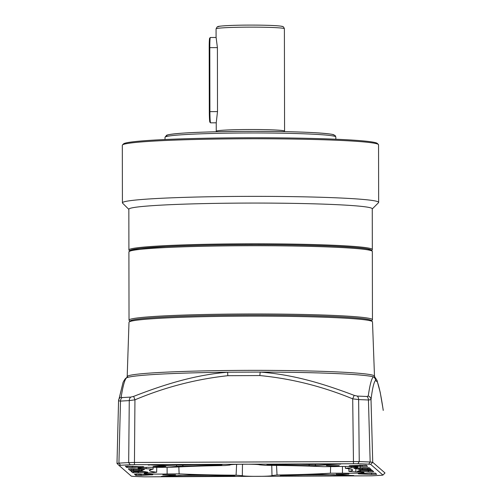 <?xml version="1.0" encoding="UTF-8"?>
<svg xmlns="http://www.w3.org/2000/svg" width="502" height="502" viewBox="0 0 502 502"><rect width="100%" height="100%" fill="white"/><g stroke="black" fill="none" stroke-linecap="round" stroke-linejoin="round"><path stroke-width="0.75" d="M129.955 321.198L129.177 320.42A121.71 5.949 -0.1 0 1 129.027 320.132A121.71 5.949 -0.1 0 1 243.934 313.995A121.71 5.949 -0.1 0 1 372.453 319.705A121.71 5.949 -0.1 0 1 372.308 320L371.53 320.772M130.219 321.456A120.643 5.892 -0.1 0 1 243.997 315.112A120.643 5.892 -0.1 0 1 371.279 320.527M130.162 251.144C128.06 249.638 138.232 248.201 160.678 246.833C185.257 245.553 212.986 244.85 243.878 244.731C274.719 244.574 303.766 245.02 331.025 246.074C356.376 247.229 369.723 248.559 371.078 250.065M371.731 250.285L372.183 249.833A121.71 5.949 179.9 0 0 372.333 249.538A121.71 5.949 179.9 0 0 372.139 249.205A121.71 5.949 179.9 0 0 243.815 243.828A121.71 5.949 179.9 0 0 128.907 249.965A121.71 5.949 179.9 0 0 129.052 250.253L129.51 250.711M372.333 249.538L372.258 208.807A121.71 5.949 179.9 0 0 243.746 203.09A121.71 5.949 179.9 0 0 128.838 209.227L128.907 249.965M372.258 208.951L378.502 202.701A128.117 6.256 179.9 0 0 378.652 202.394A128.117 6.256 179.9 0 0 243.376 196.382A128.117 6.256 179.9 0 0 122.419 202.839A128.117 6.256 179.9 0 0 122.576 203.147L128.838 209.372M378.652 202.394L378.552 144.808A128.117 6.256 179.9 0 0 378.401 144.507A128.117 6.256 179.9 0 0 243.275 138.797A128.117 6.256 179.9 0 0 122.469 144.952A128.117 6.256 179.9 0 0 122.319 145.26L122.419 202.839M378.401 144.507L377.328 143.44A127.05 6.206 179.9 0 0 243.332 137.786A127.05 6.206 179.9 0 0 123.536 143.886L122.469 144.952M370.733 249.739A120.856 5.905 179.9 0 0 250.605 244.7A120.856 5.905 179.9 0 0 130.507 250.159M216.067 28.859L216.086 37.236L217.404 47.596L217.51 111.576L216.23 122.852L216.249 131.229A34.167 1.669 -0.1 0 1 248.503 129.51A34.167 1.669 -0.1 0 1 284.521 131.016A34.167 1.669 -0.1 0 1 284.578 131.11L284.396 28.739A34.167 1.669 179.9 0 0 284.345 28.645A34.167 1.669 179.9 0 0 248.321 27.139A34.167 1.669 179.9 0 0 216.067 28.859L217.14 26.945C218.201 26.675 215.383 26.073 233.7 25.351C248.195 24.88 269.204 25.094 277.801 25.815C284.797 26.468 282.413 26.7 283.617 27.045L284.396 28.739M282.206 26.524A32.028 1.562 179.9 0 0 248.44 25.106C238.387 25.106 217.667 25.64 218.251 26.813M217.51 111.601L209.911 111.632L209.805 47.652L217.404 47.621M216.105 37.468L210.351 37.499A10.674 0.596 89.7 0 0 210.319 37.512L209.685 38.158A10.034 0.558 89.7 0 0 209.196 47.69L209.309 111.67L209.911 111.632A10.674 0.596 89.7 0 0 210.526 122.814A10.674 0.596 89.7 0 0 210.558 122.833L216.23 122.808M210.319 37.512A10.674 0.596 89.7 0 0 209.805 47.652L209.196 47.69M209.309 111.67A10.034 0.558 89.7 0 0 209.886 122.181L210.526 122.814M383.214 410.441L383.208 410.234A4.273 3.89 -8.7 0 0 383.17 409.72L383.208 410.234C381.175 396.229 379.217 386.81 377.347 381.972A4.273 4.229 -24.9 0 0 376.958 380.303L375.007 377.353L373.381 376.82A4.273 4.261 62.6 0 1 375.552 380.409C373.89 382.085 372.371 388.485 371.016 399.617L368.443 399.994L370.162 462.016L372.729 462.286L384.996 472.966L382.926 475.087L381.47 475.275A168.691 8.239 179.9 0 1 371.831 475.814L144.068 476.837A168.691 8.239 179.9 0 1 133.294 476.385L131.348 476.178L119.087 465.498L120.536 465.279A168.691 8.239 179.9 0 1 130.175 464.739L128.681 462.593L134.316 462.455L359.25 461.558A170.768 8.339 -0.1 0 1 370.162 462.016L368.713 464.168A168.691 8.239 179.9 0 0 357.939 463.716L130.175 464.739M230.023 464.908L230.023 464.99A14.859 0.728 -0.1 0 1 229.998 464.952A14.859 0.728 -0.1 0 1 244.449 464.199A14.859 0.728 -0.1 0 1 259.691 464.858L265.514 465.341C287.966 465.467 307.237 465.912 323.338 466.665L334.872 466.584A14.859 0.728 -0.1 0 1 349.712 466.515A14.859 0.728 -0.1 0 1 357.851 467.111A14.859 0.728 -0.1 0 1 357.876 467.149A14.859 0.728 -0.1 0 1 351.149 467.77L345.345 468.278A101.429 4.957 -0.1 0 1 348.834 468.78A101.429 4.957 -0.1 0 1 352.272 469.809A101.429 4.957 -0.1 0 1 352.429 470.085A101.429 4.957 -0.1 0 1 348.915 471.384L348.871 468.786M345.307 466.452L345.363 468.272C349.467 468.768 351.833 469.282 352.467 469.822C353.075 470.361 351.915 470.895 348.984 471.422L348.915 471.384M374.486 376.167L372.497 321.87A121.748 5.949 179.9 0 0 372.346 321.587A121.748 5.949 179.9 0 0 372.302 321.544A121.748 5.949 179.9 0 0 250.316 316.141A121.748 5.949 179.9 0 0 129.139 322.014A121.748 5.949 179.9 0 0 128.995 322.29L127.188 376.695L126.573 377.868A2.133 2.127 57 0 0 127.539 376.155A123.649 6.043 -0.1 0 1 252.029 370.357A123.649 6.043 -0.1 0 1 374.297 375.841A123.649 6.043 -0.1 0 1 374.486 376.167L375.013 377.36M127.376 377.109L127.539 376.155M372.346 321.587L371.242 320.489A120.643 5.892 179.9 0 0 371.198 320.445A120.643 5.892 179.9 0 0 250.316 315.093A120.643 5.892 179.9 0 0 130.244 320.91L129.139 322.014M348.934 474.089L342.879 474.428L336.139 474.114L348.934 474.089M175.568 474.861L169.513 475.206L162.78 474.917L175.568 474.861M165.861 466.408L159.805 466.753L153.072 466.471L159.448 466.126L165.861 466.408M339.226 465.636L333.171 465.975L326.432 465.661L339.226 465.636M355.792 468.134L355.855 471.867A14.859 0.728 -0.1 0 1 364 472.464A14.859 0.728 -0.1 0 1 364.025 472.501A14.859 0.728 -0.1 0 1 342.458 473.185L330.856 473.21C316.643 474.101 298.577 474.71 276.652 475.036L271.99 475.563A14.859 0.728 -0.1 0 1 272.009 475.601A14.859 0.728 -0.1 0 1 257.576 476.354A14.859 0.728 -0.1 0 1 242.315 475.695L236.078 475.187A101.429 4.957 -0.1 0 1 179.12 473.882L178.844 466.91M230.041 465.028L225.354 465.517C203.429 465.843 185.363 466.458 171.157 467.343L159.548 467.368A14.859 0.728 -0.1 0 0 137.987 468.052A14.859 0.728 -0.1 0 0 146.151 468.686L153.091 469.138L153.116 467.299M375.546 473.21L368.575 473.16M142.411 474.233L139.11 474.459L136.644 474.076M369.918 468.31L360.191 468.36L360.329 465.21M131.279 468.717L131.248 469.383L130.125 470.449L128.33 468.887L134.153 468.774A23.701 1.161 179.9 0 0 141.752 469.069L144.507 469.351A108.903 5.321 179.9 0 0 142.11 470.405L139.035 470.569L138.972 469.452L131.248 469.383L130.495 468.724M138.947 468.987L138.972 469.452L140.987 469.345A110.026 5.378 179.9 0 1 141.206 469.056M236.63 464.337L236.078 475.187M156.749 467.318L156.662 472.244A101.429 4.957 -0.1 0 1 149.577 470.437A101.429 4.957 -0.1 0 1 153.091 469.138M330.63 466.678L330.423 473.204A101.429 4.957 -0.1 0 1 277.035 475.005L276.52 465.429M208.55 475.25L178.467 475.388M143.741 471.384A24.824 1.211 179.9 0 0 137.83 471.717L137.855 470.995M138.79 472.809L132.766 472.746L130.972 471.183L142.926 471.121A108.903 5.321 179.9 0 0 147.707 472.144L145.636 472.445A23.701 1.161 179.9 0 0 138.79 472.809L137.83 471.717L133.883 471.673L133.13 471.02M372.553 470.606L368.738 470.681L368.7 469.96M367.853 471.786A23.701 1.161 179.9 0 0 360.254 471.485L357.506 471.202A108.903 5.321 179.9 0 0 359.758 470.361A108.903 5.321 179.9 0 0 359.896 470.148L371.875 470.098L373.676 471.667L367.853 471.786L368.738 470.681A24.824 1.211 179.9 0 0 360.775 470.374L360.794 470.041M360.254 471.485L360.775 470.374L359.777 470.343M354.487 468.222L356.376 468.109A23.701 1.161 179.9 0 0 363.216 467.745L369.246 467.808L371.041 469.37L359.081 469.439L360.191 468.36A110.026 5.378 179.9 0 0 359.018 468.002M366.404 465.254L362.595 465.329A24.824 1.211 179.9 0 0 359.52 465.178M133.262 466.251A24.824 1.211 179.9 0 0 131.681 466.364L127.502 466.12M334.47 474.685L304.388 474.823M197.299 464.614A110.026 5.378 179.9 0 0 182.515 465.128L182.508 464.683M221.871 464.62L221.959 464.708A23.487 1.148 179.9 0 0 221.382 465.003L217.648 465.272A108.903 5.321 179.9 0 0 183.211 466.232L182.515 465.128L167.932 464.745M323.012 464.055L309.452 464.557L309.445 464.112M339.71 464.03L315.733 465.611L308.855 465.668L309.452 464.557A110.026 5.378 179.9 0 0 293.651 464.187M242.315 475.695L242.491 464.212M236.492 475.218C214.047 475.087 194.77 474.647 178.668 473.888L179.12 473.882M178.668 473.888L167.135 473.97A14.859 0.728 -0.1 0 1 151.924 474.032A14.859 0.728 -0.1 0 1 144.13 473.405A14.859 0.728 -0.1 0 1 150.864 472.784L156.662 472.244M167.103 467.418L167.135 473.97M156.643 472.282C148.404 471.265 147.199 470.211 153.022 469.132M146.17 467.387L146.151 468.686M265.514 465.341L265.928 465.335L265.514 465.341M323.338 466.665L322.886 466.64L323.338 466.665M351.149 467.77L351.118 466.057M348.984 471.422L355.855 471.867M342.458 473.185L342.458 466.452M330.856 473.21L330.423 473.204M276.652 475.036L277.035 475.005M271.764 465.385L271.99 475.563M234.767 476.047L164.738 476.567L162.127 476.304L193.151 474.886A108.903 5.321 179.9 0 0 229.219 475.526L233.518 475.758A23.701 1.161 179.9 0 0 234.767 476.047L234.955 476.091M231.874 476.266L231.836 475.589M164.738 476.567L164.712 476.16M161.305 476.404L162.127 476.304M145.636 472.445L145.222 471.723M132.766 472.746L133.883 471.673L133.909 471.008M136.883 474.07L135.753 475.35L134.517 474.202M134.48 474.239L140.296 474.126A23.701 1.161 179.9 0 0 149.59 474.459C153.097 474.559 153.725 474.697 151.472 474.873L151.19 474.509M152.834 474.679L141.432 475.438L140.604 474.139M141.432 475.438L135.753 475.35M360.292 473.537L360.022 473.938L358.227 473.731M371.248 474.409L360.022 473.938C357.393 473.788 357.694 473.643 360.938 473.511A23.701 1.161 179.9 0 0 369.365 473.097L375.389 473.16L376.669 474.277L371.248 474.409L371.976 473.016M359.081 469.439A108.903 5.321 179.9 0 0 354.299 468.41L354.023 468.316M367.972 469.546L367.866 467.688M362.494 469.571L362.425 468.448M361.71 466.433A23.701 1.161 179.9 0 0 352.417 466.094C348.909 465.994 348.288 465.856 350.54 465.68L366.253 465.203L367.533 466.314L361.71 466.433L362.595 465.329M352.417 466.094L352.63 465.567M349.172 465.85L350.54 465.68M140.83 466.565L141.075 467.042A23.701 1.161 179.9 0 0 132.641 467.456L131.681 466.364M132.641 467.456L126.617 467.393L127.734 466.32M126.617 467.393L125.374 466.245M143.779 466.797L125.337 466.264M141.984 466.615C144.62 466.766 144.312 466.91 141.075 467.042M142.11 470.405L140.987 469.345M139.035 470.569L133.563 470.594L133.532 468.742M133.563 470.594L130.125 470.449M350.735 475.369L350.76 475.733L283.624 476.034L283.58 475.3M283.624 476.034L280.267 475.846A23.701 1.161 179.9 0 0 280.819 475.651A23.701 1.161 179.9 0 0 280.838 475.545L280.888 475.494M353.828 475.563L318.795 474.321A108.903 5.321 179.9 0 1 284.559 475.281L280.838 475.519M352.743 475.45C354.575 475.582 353.916 475.676 350.76 475.733M221.382 465.003L220.905 464.557M217.648 465.272L217.416 464.526M183.211 466.232L176.265 466.232L177.018 464.708M176.265 466.232L149.427 464.858M222.053 464.664L151.246 464.821C148.096 464.877 147.431 464.971 149.263 465.103L148.178 464.977M315.733 465.611L314.892 464.086M308.855 465.668A108.903 5.321 179.9 0 0 272.58 465.028L272.724 464.275M272.58 465.028L268.275 464.796L268.783 464.306M268.275 464.796A23.487 1.148 179.9 0 0 267.02 464.507L267.139 464.388M340.701 464.13L266.832 464.45M119.081 465.498L117.004 463.428L119.087 465.498M120.536 465.279L118.924 463.139L116.991 463.409L118.56 400.816L120.499 401.104L118.924 463.139A170.768 8.339 -0.1 0 1 128.681 462.593L129.271 400.609L134.944 399.824L134.436 464.632M384.996 472.966L382.919 475.055L370.658 464.375L368.713 464.168M357.939 463.716L359.25 461.558L358.629 399.579L352.705 398.852A4.273 0.339 -69 0 1 354.268 395.388L357.261 396.084A4.273 2.717 92.2 0 1 358.629 399.579A169.143 8.264 -0.1 0 1 368.443 399.994A4.273 2.962 -87.4 0 0 366.956 396.492L368.255 395.978A4.273 4.047 7.6 0 1 371.016 399.617L372.729 462.286L370.658 464.375M118.572 400.747A4.273 4.041 10.9 0 1 121.158 397.082L122.137 397.584A4.273 3.288 86.5 0 0 120.499 401.104A169.143 8.264 -0.1 0 1 129.271 400.609A4.273 3.068 -93 0 1 130.802 397.095L133.664 396.379L134.944 399.824C164.882 387.218 195.836 379.179 227.814 375.697L259.823 375.559L260.212 372.076C293.231 374.649 321.97 383.189 354.268 395.388M383.17 409.72L380.183 392.194L376.958 380.303M133.664 396.379C165.491 383.986 195.391 374.925 227.651 372.22A124.716 6.093 179.9 0 0 126.573 377.868L126.416 377.962C125.713 377.975 124.596 379.449 123.072 382.386L118.56 400.809M353.483 463.653L352.705 398.852C322.435 386.383 291.467 378.621 259.823 375.559M368.255 395.978C369.867 384.783 371.574 378.401 373.381 376.82A124.716 6.093 179.9 0 0 260.212 372.076L227.651 372.22L227.814 375.697M126.479 377.931C124.747 379.481 122.971 385.862 121.158 397.082M129.027 320.132L128.907 251.885A121.71 5.949 -0.1 0 1 243.815 245.748A121.71 5.949 -0.1 0 1 372.145 251.125A121.71 5.949 -0.1 0 1 372.333 251.458L372.453 319.705M333.993 135.063C334.294 134.348 327.787 133.557 314.472 132.691C298.822 131.769 275.912 131.323 245.742 131.361C215.791 131.593 194.13 132.239 180.751 133.294C169.55 134.266 164.92 135.107 166.846 135.81M245.647 132.986A85.409 4.173 179.9 0 0 165.007 137.291L166.651 135.226L169.94 134.429C176.629 133.375 189.373 132.559 208.173 131.976C236.988 131.078 276.044 131.147 302.21 132.133C317.647 132.704 327.724 133.469 332.456 134.436L335.116 135.484L335.832 136.996A85.409 4.173 179.9 0 0 335.7 136.764A85.409 4.173 179.9 0 0 245.647 132.986M259.057 131.355L241.769 131.38M357.261 396.084A167.009 8.157 -0.1 0 1 366.956 396.492M122.137 397.584A167.009 8.157 -0.1 0 1 130.802 397.095M375.552 380.409L377.347 381.972M128.907 251.885L131.191 249.921L140.24 248.408L166.093 246.545C205.851 244.493 274.726 244.11 320.401 245.673C344.41 246.476 360.229 247.58 367.859 248.986L371.781 250.329L372.333 251.458M165.014 139.525L165.007 137.291M335.838 139.223L335.832 136.996M241.299 131.386L259.521 131.355M216.18 131.762L216.249 131.229M284.647 131.643L284.578 131.11M348.834 468.78L345.351 468.278M358.629 468.021L358.56 469.257M171.333 467.337C185.476 466.452 203.448 465.85 225.254 465.523M265.621 465.341C287.96 465.467 307.142 465.912 323.169 466.659"/></g></svg>
